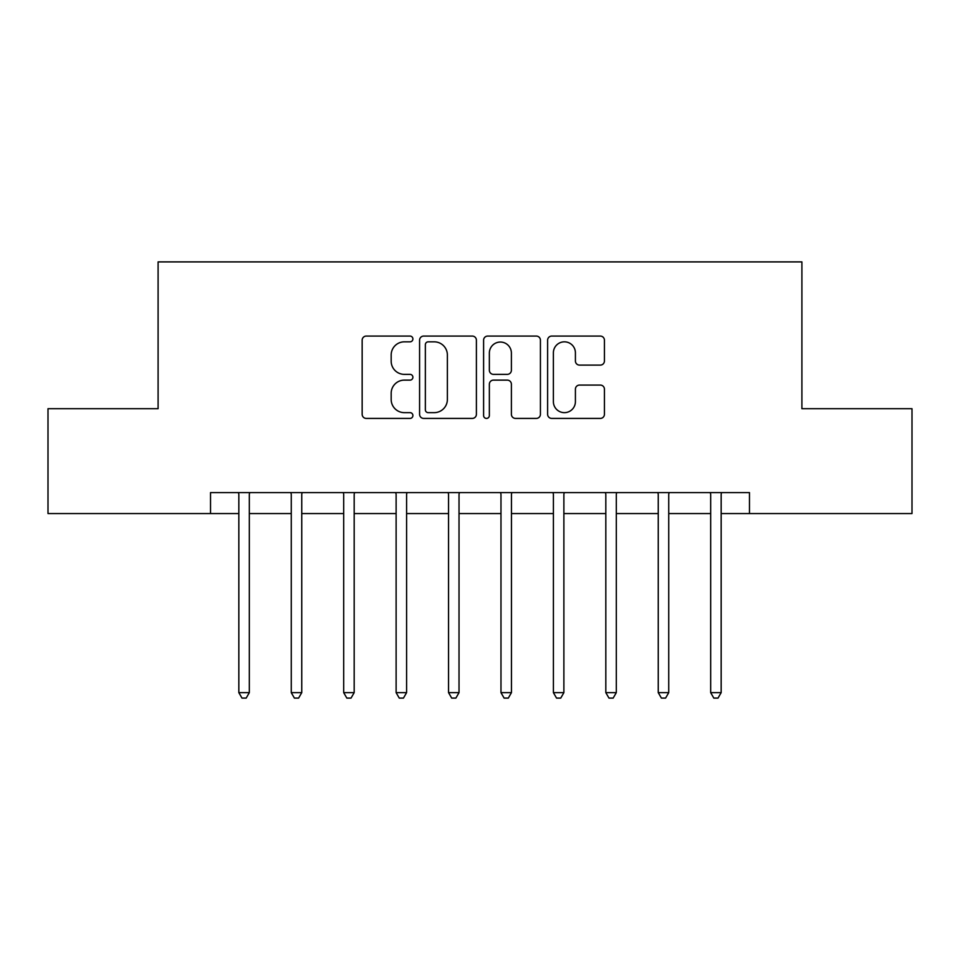 <?xml version="1.0" encoding="UTF-8"?>
<svg xmlns="http://www.w3.org/2000/svg" width="960" height="960" viewBox="0 0 960 960"><rect width="100%" height="100%" fill="white"/><g stroke="black" fill="none" stroke-linecap="round" stroke-linejoin="round"><path stroke-width="1.44" d="M412.896 338.952A2.88 2.88 0 0 0 410.016 336.072L366.276 336.072A4.116 4.116 0 0 0 362.16 340.188L362.16 414.3A4.116 4.116 0 0 0 366.276 418.416L410.016 418.416A2.88 2.88 0 0 0 412.896 415.524A2.88 2.88 0 0 0 410.016 412.644L404.352 412.644A13.176 13.176 0 0 1 391.176 399.468L391.176 393.3A13.176 13.176 0 0 1 404.352 380.124L410.016 380.124A2.88 2.88 0 0 0 412.896 377.244A2.88 2.88 0 0 0 410.016 374.364L404.352 374.364A13.176 13.176 0 0 1 391.176 361.188L391.176 355.008A13.176 13.176 0 0 1 404.352 341.832L410.016 341.832A2.88 2.88 0 0 0 412.896 338.952M600.312 365.1A4.116 4.116 0 0 0 604.428 360.984L604.428 340.188A4.116 4.116 0 0 0 600.312 336.072L551.736 336.072A4.116 4.116 0 0 0 547.62 340.188L547.62 414.3A4.116 4.116 0 0 0 551.736 418.416L600.312 418.416A4.116 4.116 0 0 0 604.428 414.3L604.428 389.184A4.116 4.116 0 0 0 600.312 385.068L579.528 385.068A4.116 4.116 0 0 0 575.412 389.184L575.412 401.64A11.016 11.016 0 0 1 564.396 412.644A11.016 11.016 0 0 1 553.38 401.64L553.38 352.848A11.016 11.016 0 0 1 564.396 341.832A11.016 11.016 0 0 1 575.412 352.848L575.412 360.984A4.116 4.116 0 0 0 579.528 365.1L600.312 365.1M210.528 513.552L48 513.552L48 408.696L158.1 408.696L158.1 261.9L801.9 261.9L801.9 408.696L912 408.696L912 513.552L749.472 513.552L749.472 492.588L210.528 492.588L210.528 513.552L238.836 513.552M476.4 340.188A4.116 4.116 0 0 0 472.284 336.072L423.696 336.072A4.116 4.116 0 0 0 419.58 340.188L419.58 414.3A4.116 4.116 0 0 0 423.696 418.416L472.284 418.416A4.116 4.116 0 0 0 476.4 414.3L476.4 340.188M487.716 336.072L536.304 336.072A4.116 4.116 0 0 1 540.42 340.188L540.42 414.3A4.116 4.116 0 0 1 536.304 418.416L515.508 418.416A4.116 4.116 0 0 1 511.392 414.3L511.392 384.24A4.116 4.116 0 0 0 507.276 380.124L493.488 380.124A4.116 4.116 0 0 0 489.36 384.24L489.36 415.524A2.88 2.88 0 0 1 486.48 418.416A2.88 2.88 0 0 1 483.6 415.524L483.6 340.188A4.116 4.116 0 0 1 487.716 336.072M249.324 513.552L291.264 513.552M301.752 513.552L343.692 513.552M354.18 513.552L396.12 513.552M406.596 513.552L448.548 513.552M459.024 513.552L500.976 513.552M511.452 513.552L553.404 513.552M563.88 513.552L605.82 513.552M616.308 513.552L658.248 513.552M668.736 513.552L710.676 513.552M721.164 513.552L749.472 513.552M428.232 341.832A2.88 2.88 0 0 0 425.352 344.724L425.352 409.764A2.88 2.88 0 0 0 428.232 412.644L434.196 412.644A13.176 13.176 0 0 0 447.372 399.468L447.372 355.008A13.176 13.176 0 0 0 434.196 341.832L428.232 341.832M511.392 353.052A11.016 11.016 0 0 0 500.376 342.048A11.016 11.016 0 0 0 489.36 353.052L489.36 370.248A4.116 4.116 0 0 0 493.488 374.364L507.276 374.364A4.116 4.116 0 0 0 511.392 370.248L511.392 353.052M249.84 492.588L249.624 493.116A4.2 4.2 0 0 0 249.324 494.676L249.324 692.64L238.836 692.64L238.836 494.676A4.2 4.2 0 0 0 238.536 493.116L238.32 492.588M249.324 692.64L246.18 698.1L241.98 698.1L238.836 692.64M302.268 492.588L302.052 493.116A4.2 4.2 0 0 0 301.752 494.676L301.752 692.64L291.264 692.64L291.264 494.676A4.2 4.2 0 0 0 290.964 493.116L290.748 492.588M301.752 692.64L298.596 698.1L294.408 698.1L291.264 692.64M354.696 492.588L354.48 493.116A4.2 4.2 0 0 0 354.18 494.676L354.18 692.64L343.692 692.64L343.692 494.676A4.2 4.2 0 0 0 343.392 493.116L343.176 492.588M354.18 692.64L351.024 698.1L346.836 698.1L343.692 692.64M407.124 492.588L406.908 493.116A4.2 4.2 0 0 0 406.596 494.676L406.596 692.64L396.12 692.64L396.12 494.676A4.2 4.2 0 0 0 395.808 493.116L395.604 492.588M406.596 692.64L403.452 698.1L399.264 698.1L396.12 692.64M459.552 492.588L459.336 493.116A4.2 4.2 0 0 0 459.024 494.676L459.024 692.64L448.548 692.64L448.548 494.676A4.2 4.2 0 0 0 448.236 493.116L448.032 492.588M459.024 692.64L455.88 698.1L451.692 698.1L448.548 692.64M511.968 492.588L511.764 493.116A4.2 4.2 0 0 0 511.452 494.676L511.452 692.64L500.976 692.64L500.976 494.676A4.2 4.2 0 0 0 500.664 493.116L500.448 492.588M511.452 692.64L508.308 698.1L504.12 698.1L500.976 692.64M564.396 492.588L564.192 493.116A4.2 4.2 0 0 0 563.88 494.676L563.88 692.64L553.404 692.64L553.404 494.676A4.2 4.2 0 0 0 553.092 493.116L552.876 492.588M563.88 692.64L560.736 698.1L556.548 698.1L553.404 692.64M616.824 492.588L616.608 493.116A4.2 4.2 0 0 0 616.308 494.676L616.308 692.64L605.82 692.64L605.82 494.676A4.2 4.2 0 0 0 605.52 493.116L605.304 492.588M616.308 692.64L613.164 698.1L608.976 698.1L605.82 692.64M669.252 492.588L669.036 493.116A4.2 4.2 0 0 0 668.736 494.676L668.736 692.64L658.248 692.64L658.248 494.676A4.2 4.2 0 0 0 657.948 493.116L657.732 492.588M668.736 692.64L665.592 698.1L661.404 698.1L658.248 692.64M721.68 492.588L721.464 493.116A4.2 4.2 0 0 0 721.164 494.676L721.164 692.64L710.676 692.64L710.676 494.676A4.2 4.2 0 0 0 710.376 493.116L710.16 492.588M721.164 692.64L718.02 698.1L713.82 698.1L710.676 692.64"/></g></svg>
